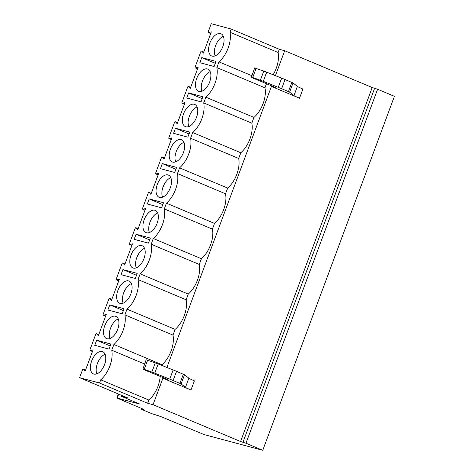 <?xml version="1.0" encoding="UTF-8"?>
<svg xmlns="http://www.w3.org/2000/svg" width="474" height="474" viewBox="0 0 474 474"><rect width="100%" height="100%" fill="white"/><g stroke="black" fill="none" stroke-linecap="round" stroke-linejoin="round"><path stroke-width="0.71" d="M284.69 50.724L279.299 49.284L231.194 29.05L211.232 23.7L208.282 31.634A0.907 0.504 -67.2 0 0 208.418 32.599A0.907 0.504 -67.2 0 0 208.631 32.611L211.327 31.877L203.441 53.082L201.728 51.168A0.907 0.504 -67.2 0 0 201.622 51.091A0.907 0.504 -67.2 0 0 200.786 51.796L195.146 66.964A0.907 0.504 -67.2 0 0 195.282 67.93A0.907 0.504 -67.2 0 0 195.495 67.936L198.185 67.207L190.299 88.407L188.593 86.499A0.907 0.504 -67.2 0 0 188.486 86.422A0.907 0.504 -67.2 0 0 187.645 87.127L182.004 102.289A0.907 0.504 -67.2 0 0 182.14 103.255A0.907 0.504 -67.2 0 0 182.354 103.267L185.05 102.532L177.163 123.738L175.451 121.824A0.907 0.504 -67.2 0 0 175.344 121.747A0.907 0.504 -67.2 0 0 174.509 122.452L168.868 137.62A0.907 0.504 -67.2 0 0 169.005 138.586A0.907 0.504 -67.2 0 0 169.218 138.592L171.908 137.863L164.028 159.063L162.315 157.155A0.907 0.504 -67.2 0 0 162.209 157.078A0.907 0.504 -67.2 0 0 161.367 157.783L155.733 172.945A0.907 0.504 -67.2 0 0 155.869 173.911A0.907 0.504 -67.2 0 0 156.082 173.917L158.772 173.188L150.886 194.387L149.18 192.48A0.907 0.504 -67.2 0 0 149.073 192.403A0.907 0.504 -67.2 0 0 148.232 193.108L142.591 208.27A0.907 0.504 -67.2 0 0 142.727 209.235A0.907 0.504 -67.2 0 0 142.941 209.247L145.637 208.513L137.75 229.718L136.038 227.804A0.907 0.504 -67.2 0 0 135.931 227.727A0.907 0.504 -67.2 0 0 135.096 228.432L129.455 243.6A0.907 0.504 -67.2 0 0 129.592 244.566A0.907 0.504 -67.2 0 0 129.805 244.572L132.495 243.843L124.609 265.043L122.902 263.135A0.907 0.504 -67.2 0 0 122.796 263.058A0.907 0.504 -67.2 0 0 121.954 263.763L116.314 278.925A0.907 0.504 -67.2 0 0 116.45 279.891A0.907 0.504 -67.2 0 0 116.663 279.903L119.359 279.168L111.473 300.374L109.761 298.46A0.907 0.504 -67.2 0 0 109.654 298.383A0.907 0.504 -67.2 0 0 108.819 299.088L103.178 314.256A0.907 0.504 -67.2 0 0 103.314 315.222A0.907 0.504 -67.2 0 0 103.528 315.228L106.217 314.499L98.337 335.699L96.625 333.791A0.907 0.504 -67.2 0 0 96.518 333.714A0.907 0.504 -67.2 0 0 95.677 334.419L90.042 349.581A0.907 0.504 -67.2 0 0 90.178 350.547A0.907 0.504 -67.2 0 0 90.392 350.553L93.082 349.824L85.196 371.024L83.489 369.116A0.907 0.504 -67.2 0 0 83.383 369.039A0.907 0.504 -67.2 0 0 82.541 369.744L79.591 377.677L127.696 397.911L121.326 396.252L139.617 404.032L116.847 397.976L142.905 409.021L143.806 409.483L141.519 409.287L142.425 409.749L151.639 413.624L160.639 416.48L204.17 434.599L262.768 450.3L394.409 96.323L377.6 89.248L372.203 87.536L284.69 50.724L275.418 75.65M79.591 377.677L99.552 383.028L100.743 379.816A21.905 12.14 -67.2 0 0 111.757 350.203L144.57 364.008M231.194 29.05L229.997 32.262L278.102 52.495A21.905 12.14 -67.2 0 1 273.137 74.738M111.757 350.203L113.884 344.485A21.905 12.14 -67.2 0 0 124.893 314.878L127.02 309.161A21.905 12.14 -67.2 0 0 138.035 279.553L140.162 273.83A21.905 12.14 -67.2 0 0 151.17 244.223L153.298 238.505A21.905 12.14 -67.2 0 0 164.306 208.898L166.433 203.174A21.905 12.14 -67.2 0 0 177.448 173.567L179.575 167.849A21.905 12.14 -67.2 0 0 190.584 138.242L192.711 132.524A21.905 12.14 -67.2 0 0 203.725 102.917L205.852 97.194A21.905 12.14 -67.2 0 0 216.861 67.586L218.988 61.869A21.905 12.14 -67.2 0 0 229.997 32.262M199.868 62.687L214.13 66.508L216.02 61.419L201.758 57.603L199.868 62.687M186.726 98.017L200.994 101.833L202.884 96.749L188.622 92.928L186.726 98.017M173.591 133.342L187.852 137.164L189.748 132.074L175.481 128.253L173.591 133.342M160.455 168.667L174.716 172.489L176.606 167.405L162.345 163.583L160.455 168.667M147.313 203.998L161.575 207.819L163.471 202.73L149.203 198.908L147.313 203.998M134.178 239.323L148.439 243.144L150.329 238.055L136.068 234.239L134.178 239.323M121.036 274.653L135.303 278.469L137.193 273.385L122.932 269.564L121.036 274.653M107.9 309.978L122.162 313.8L124.058 308.71L109.79 304.889L107.9 309.978M94.764 345.303L109.026 349.125L110.916 344.041L96.655 340.219L94.764 345.303M220.523 33.618A12.034 6.672 -67.2 0 0 210.012 42.713A12.034 6.672 -67.2 0 0 211.671 55.973A12.034 6.672 -67.2 0 0 212.145 56.133A12.034 6.672 -67.2 0 0 222.656 47.039A12.034 6.672 -67.2 0 0 221.002 33.784A12.034 6.672 -67.2 0 0 220.523 33.618M207.381 68.949A12.034 6.672 -67.2 0 0 196.876 78.044A12.034 6.672 -67.2 0 0 198.529 91.298A12.034 6.672 -67.2 0 0 199.009 91.464A12.034 6.672 -67.2 0 0 209.514 82.369A12.034 6.672 -67.2 0 0 207.861 69.115A12.034 6.672 -67.2 0 0 207.381 68.949M194.245 104.274A12.034 6.672 -67.2 0 0 183.74 113.369A12.034 6.672 -67.2 0 0 185.393 126.629A12.034 6.672 -67.2 0 0 185.873 126.789A12.034 6.672 -67.2 0 0 196.378 117.694A12.034 6.672 -67.2 0 0 194.725 104.44A12.034 6.672 -67.2 0 0 194.245 104.274M181.104 139.605A12.034 6.672 -67.2 0 0 170.599 148.7A12.034 6.672 -67.2 0 0 172.252 161.954A12.034 6.672 -67.2 0 0 172.732 162.12A12.034 6.672 -67.2 0 0 183.242 153.025A12.034 6.672 -67.2 0 0 181.583 139.765A12.034 6.672 -67.2 0 0 181.104 139.605M167.968 174.93A12.034 6.672 -67.2 0 0 157.463 184.025A12.034 6.672 -67.2 0 0 159.116 197.279A12.034 6.672 -67.2 0 0 159.596 197.445A12.034 6.672 -67.2 0 0 170.101 188.35A12.034 6.672 -67.2 0 0 168.448 175.096A12.034 6.672 -67.2 0 0 167.968 174.93M154.832 210.255A12.034 6.672 -67.2 0 0 144.321 219.349A12.034 6.672 -67.2 0 0 145.98 232.61A12.034 6.672 -67.2 0 0 146.454 232.77A12.034 6.672 -67.2 0 0 156.965 223.681A12.034 6.672 -67.2 0 0 155.312 210.42A12.034 6.672 -67.2 0 0 154.832 210.255M141.69 245.585A12.034 6.672 -67.2 0 0 131.185 254.68A12.034 6.672 -67.2 0 0 132.839 267.934A12.034 6.672 -67.2 0 0 133.318 268.1A12.034 6.672 -67.2 0 0 143.823 259.005A12.034 6.672 -67.2 0 0 142.17 245.751A12.034 6.672 -67.2 0 0 141.69 245.585M128.555 280.91A12.034 6.672 -67.2 0 0 118.05 290.005A12.034 6.672 -67.2 0 0 119.703 303.265A12.034 6.672 -67.2 0 0 120.183 303.425A12.034 6.672 -67.2 0 0 130.688 294.33A12.034 6.672 -67.2 0 0 129.035 281.076A12.034 6.672 -67.2 0 0 128.555 280.91M115.413 316.241A12.034 6.672 -67.2 0 0 104.908 325.336A12.034 6.672 -67.2 0 0 106.561 338.59A12.034 6.672 -67.2 0 0 107.041 338.756A12.034 6.672 -67.2 0 0 117.552 329.661A12.034 6.672 -67.2 0 0 115.893 316.401A12.034 6.672 -67.2 0 0 115.413 316.241M102.277 351.566A12.034 6.672 -67.2 0 0 91.772 360.661A12.034 6.672 -67.2 0 0 93.425 373.915A12.034 6.672 -67.2 0 0 93.905 374.081A12.034 6.672 -67.2 0 0 104.41 364.986A12.034 6.672 -67.2 0 0 102.757 351.732A12.034 6.672 -67.2 0 0 102.277 351.566M100.743 379.816L148.848 400.05A21.905 12.14 -67.2 0 0 160.188 376.255M113.884 344.485L161.984 364.719L161.735 365.389M124.893 314.878L172.998 335.112A21.905 12.14 -67.2 0 1 161.984 364.719M275.785 87.412L271.418 86.404L166.901 367.451M372.203 87.536L240.561 441.519L153.043 404.707L162.896 378.211L167.595 379.425L145.228 370.235L142.917 369.021L144.209 369.323L151.846 372.054A5.664 0.355 20.4 0 1 154.761 373.156L169.739 379.135A18.131 1.144 20.4 0 1 173.105 380.515L181.092 383.946L185.453 387.353A14.35 0.907 -159.6 0 0 190.975 390.019L194.387 380.835A14.35 0.907 -159.6 0 1 188.865 378.163L184.505 374.762L176.524 371.332A18.131 1.144 20.4 0 0 173.158 369.951L158.174 363.967A5.664 0.355 20.4 0 0 155.259 362.865L146.33 359.837M153.043 404.707L147.651 403.261L148.848 400.05M127.02 309.161L175.125 329.394L172.998 335.112M175.125 329.394A21.905 12.14 -67.2 0 0 186.134 299.787L188.261 294.064A21.905 12.14 -67.2 0 0 199.276 264.456L201.403 258.739A21.905 12.14 -67.2 0 0 212.411 229.132L214.538 223.414A21.905 12.14 -67.2 0 0 225.547 193.807L227.674 188.083A21.905 12.14 -67.2 0 0 238.689 158.476L240.816 152.758A21.905 12.14 -67.2 0 0 251.824 123.151L253.951 117.428A21.905 12.14 -67.2 0 0 264.966 87.82L266.554 83.554M279.299 49.284L278.102 52.495M162.896 378.211L190.975 390.019M271.418 86.404L299.491 98.219L302.91 89.029A14.35 0.907 -159.6 0 1 297.388 86.363L293.975 95.547A14.35 0.907 -159.6 0 0 299.491 98.219M146.164 359.719L142.917 369.021M275.726 87.56L253.744 78.429L251.433 77.221L252.731 77.517L260.368 80.248A5.664 0.355 20.4 0 1 263.283 81.35L278.262 87.335A18.131 1.144 20.4 0 1 281.627 88.709L289.608 92.146L293.975 95.547M254.686 67.912L251.433 77.221M254.852 68.031L263.781 71.064A5.664 0.355 20.4 0 1 266.696 72.166L281.675 78.151A18.131 1.144 20.4 0 1 285.04 79.525L293.027 82.956L297.388 86.363M262.768 450.3L245.959 443.231L240.561 441.519M99.552 383.028L147.651 403.261M138.035 279.553L186.134 299.787M140.162 273.83L188.261 294.064M151.17 244.223L199.276 264.456M153.298 238.505L201.403 258.739M164.306 208.898L212.411 229.132M166.433 203.174L214.538 223.414M177.448 173.567L225.547 193.807M179.575 167.849L227.674 188.083M190.584 138.242L238.689 158.476M192.711 132.524L240.816 152.758M203.725 102.917L251.824 123.151M205.852 97.194L253.951 117.428M216.861 67.586L264.966 87.82M218.988 61.869L251.801 75.674M201.758 57.603L215.32 63.303M188.622 92.928L202.185 98.633M175.481 128.253L189.043 133.958M162.345 163.583L175.907 169.289M149.203 198.908L162.766 204.614M136.068 234.239L149.63 239.939M122.932 269.564L136.494 275.27M109.79 304.889L123.353 310.594M96.655 340.219L110.217 345.925M223.349 36.314A12.034 6.672 -67.2 0 0 215.984 44.728A12.034 6.672 -67.2 0 0 215.119 55.879M210.207 71.639A12.034 6.672 -67.2 0 0 202.842 80.059A12.034 6.672 -67.2 0 0 201.977 91.209M197.071 106.97A12.034 6.672 -67.2 0 0 189.707 115.383A12.034 6.672 -67.2 0 0 188.842 126.534M183.936 142.295A12.034 6.672 -67.2 0 0 176.571 150.714A12.034 6.672 -67.2 0 0 175.7 161.865M170.794 177.626A12.034 6.672 -67.2 0 0 163.429 186.039A12.034 6.672 -67.2 0 0 162.564 197.19M157.658 212.95A12.034 6.672 -67.2 0 0 150.294 221.364A12.034 6.672 -67.2 0 0 149.429 232.515M144.517 248.275A12.034 6.672 -67.2 0 0 137.152 256.695A12.034 6.672 -67.2 0 0 136.287 267.846M131.381 283.606A12.034 6.672 -67.2 0 0 124.016 292.02A12.034 6.672 -67.2 0 0 123.151 303.17M118.245 318.931A12.034 6.672 -67.2 0 0 110.88 327.35A12.034 6.672 -67.2 0 0 110.009 338.501M105.104 354.262A12.034 6.672 -67.2 0 0 97.739 362.675A12.034 6.672 -67.2 0 0 96.874 373.826M122.008 395.523L121.711 396.311M208.631 32.611L210.723 33.488M185.453 387.353L188.865 378.163M181.092 383.946L184.505 374.762M179.93 383.383L183.343 374.199M173.105 380.515L176.524 371.332M169.739 379.135L173.158 369.951M154.761 373.156L158.174 363.967M151.846 372.054L155.259 362.865M144.209 369.323L147.627 360.133M293.027 82.956L289.608 92.146M291.866 82.399L288.447 91.583M285.04 79.525L281.627 88.709M281.675 78.151L278.262 87.335M266.696 72.166L263.283 81.35M263.781 71.064L260.368 80.248M256.144 68.333L252.731 77.517M374.644 88.194L243.002 442.171M377.6 89.248L245.959 443.231M141.85 408.576L141.59 409.275M118.69 394.125L117.232 398.036M83.489 369.116L85.581 369.998M90.392 350.553L92.483 351.435M96.625 333.791L98.716 334.668M103.528 315.228L105.619 316.111M109.761 298.46L111.858 299.343M116.663 279.903L118.761 280.78M122.902 263.135L124.994 264.012M129.805 244.572L131.896 245.455M136.038 227.804L138.13 228.687M142.941 209.247L145.032 210.124M149.18 192.48L151.271 193.362M156.082 173.917L158.174 174.799M162.315 157.155L164.407 158.032M169.218 138.592L171.31 139.475M175.451 121.824L177.549 122.707M182.354 103.267L184.451 104.144M188.593 86.499L190.684 87.376L188.486 86.422M195.495 67.936L197.587 68.819M201.728 51.168L203.82 52.051M121.326 396.252L121.652 395.375M210.699 33.559L208.418 32.599M141.791 408.552L141.519 409.287M118.334 393.977L116.847 397.976M85.593 369.969L83.383 369.039M92.454 351.507L90.178 350.547M98.728 334.644L96.518 333.714M105.595 316.176L103.314 315.222M111.864 299.313L109.654 298.383M118.731 280.851L116.45 279.891M125.006 263.988L122.796 263.058M131.873 245.526L129.592 244.566M138.141 228.658L135.931 227.727M145.008 210.195L142.727 209.235M151.283 193.333L149.073 192.403M158.144 174.87L155.869 173.911M164.419 158.002L162.209 157.078M171.286 139.54L169.005 138.586M177.554 122.677L175.344 121.747M184.422 104.215L182.14 103.255M197.563 68.89L195.282 67.93M203.832 52.022L201.622 51.091"/></g></svg>
